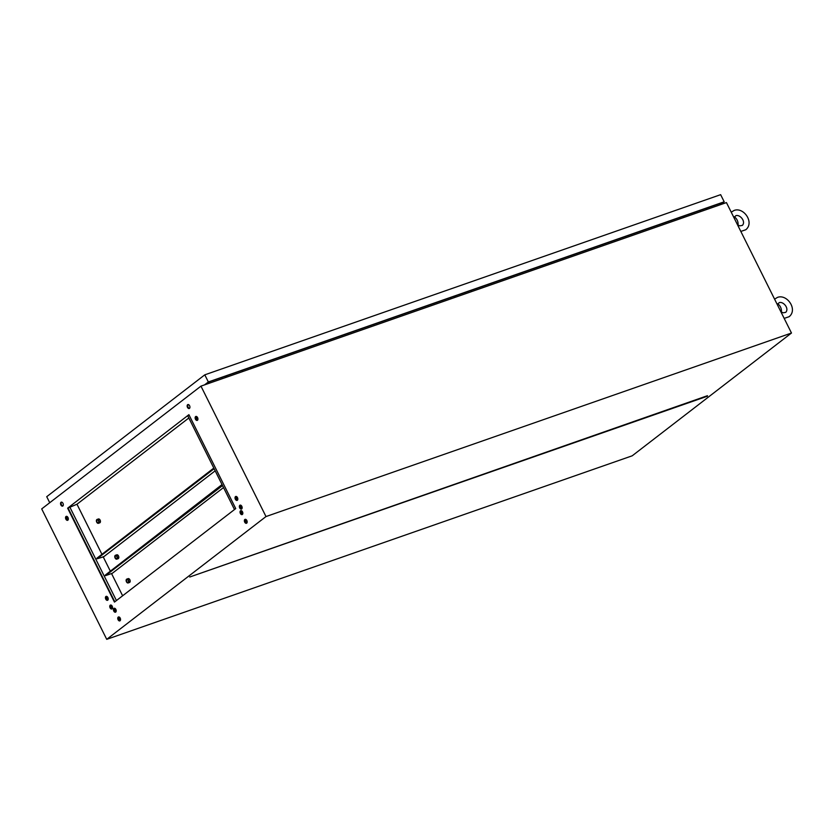 <?xml version="1.0" encoding="UTF-8"?>
<svg xmlns="http://www.w3.org/2000/svg" width="834" height="834" viewBox="0 0 834 834"><rect width="100%" height="100%" fill="white"/><g stroke="black" fill="none" stroke-linecap="round" stroke-linejoin="round"><path stroke-width="1.25" d="M105.908 596.498A2.085 1.293 -109.3 0 0 105.678 598.958A2.085 1.293 -109.3 0 0 107.513 600.313A2.085 1.293 -109.3 0 0 107.742 600.188A2.085 1.293 -109.3 0 0 107.961 597.717A2.085 1.293 -109.3 0 0 106.137 596.373A2.085 1.293 -109.3 0 0 105.908 596.498M108.013 599.865A2.085 1.293 70.7 0 1 106.773 598.353A2.085 1.293 70.7 0 1 106.804 596.404M110.244 605.192A2.085 1.293 -109.3 0 0 110.015 607.663A2.085 1.293 -109.3 0 0 111.85 609.008A2.085 1.293 -109.3 0 0 112.079 608.883A2.085 1.293 -109.3 0 0 112.298 606.412A2.085 1.293 -109.3 0 0 110.474 605.067A2.085 1.293 -109.3 0 0 110.244 605.192M112.35 608.559A2.085 1.293 70.7 0 1 111.11 607.058A2.085 1.293 70.7 0 1 111.141 605.098M113.904 608.393A2.085 1.293 -109.3 0 0 113.674 610.853A2.085 1.293 -109.3 0 0 115.509 612.198A2.085 1.293 -109.3 0 0 115.738 612.073A2.085 1.293 -109.3 0 0 115.957 609.612A2.085 1.293 -109.3 0 0 114.133 608.267A2.085 1.293 -109.3 0 0 113.904 608.393M116.009 611.76A2.085 1.293 70.7 0 1 114.769 610.248A2.085 1.293 70.7 0 1 114.8 608.299M244.852 519.478A2.085 1.293 -109.3 0 0 244.623 521.948A2.085 1.293 -109.3 0 0 246.457 523.293A2.085 1.293 -109.3 0 0 246.687 523.168A2.085 1.293 -109.3 0 0 246.916 520.697A2.085 1.293 -109.3 0 0 245.081 519.353A2.085 1.293 -109.3 0 0 244.852 519.478M245.749 519.384A2.085 1.293 -109.3 0 0 245.717 521.344A2.085 1.293 -109.3 0 0 246.958 522.845M240.515 510.783A2.085 1.293 -109.3 0 0 240.286 513.244A2.085 1.293 -109.3 0 0 242.121 514.599A2.085 1.293 -109.3 0 0 242.35 514.474A2.085 1.293 -109.3 0 0 242.579 512.003A2.085 1.293 -109.3 0 0 240.745 510.658A2.085 1.293 -109.3 0 0 240.515 510.783M241.412 510.689A2.085 1.293 -109.3 0 0 241.38 512.639A2.085 1.293 -109.3 0 0 242.621 514.151M239.838 505.279A2.085 1.293 -109.3 0 0 239.619 507.75A2.085 1.293 -109.3 0 0 241.443 509.094A2.085 1.293 -109.3 0 0 241.683 508.969A2.085 1.293 -109.3 0 0 241.902 506.509A2.085 1.293 -109.3 0 0 240.067 505.154A2.085 1.293 -109.3 0 0 239.838 505.279M242.131 507.333L240.724 505.216A2.085 1.293 -109.3 0 0 240.713 507.145A2.085 1.293 -109.3 0 0 241.943 508.657M235.501 496.584A2.085 1.293 -109.3 0 0 235.282 499.055A2.085 1.293 -109.3 0 0 237.106 500.4A2.085 1.293 -109.3 0 0 237.346 500.275A2.085 1.293 -109.3 0 0 237.565 497.804A2.085 1.293 -109.3 0 0 235.741 496.459A2.085 1.293 -109.3 0 0 235.501 496.584M236.408 496.501A2.085 1.293 -109.3 0 0 236.376 498.451A2.085 1.293 -109.3 0 0 237.607 499.952M195.615 416.583A2.085 1.293 -109.3 0 0 195.396 419.054A2.085 1.293 -109.3 0 0 197.22 420.399A2.085 1.293 -109.3 0 0 197.46 420.273A2.085 1.293 -109.3 0 0 197.679 417.813A2.085 1.293 -109.3 0 0 195.844 416.458A2.085 1.293 -109.3 0 0 195.615 416.583M196.522 416.5A2.085 1.293 -109.3 0 0 196.49 418.449A2.085 1.293 -109.3 0 0 197.721 419.961M187.619 404.698A2.085 1.293 -109.3 0 0 187.4 407.159A2.085 1.293 -109.3 0 0 189.224 408.504A2.085 1.293 -109.3 0 0 189.464 408.379A2.085 1.293 -109.3 0 0 189.683 405.918A2.085 1.293 -109.3 0 0 187.848 404.573A2.085 1.293 -109.3 0 0 187.619 404.698M188.161 404.521A2.085 1.293 -109.3 0 0 187.911 406.763A2.085 1.293 -109.3 0 0 189.506 408.347M66.022 516.496A2.085 1.293 -109.3 0 0 65.792 518.967A2.085 1.293 -109.3 0 0 67.627 520.312A2.085 1.293 -109.3 0 0 67.856 520.187A2.085 1.293 -109.3 0 0 68.075 517.716A2.085 1.293 -109.3 0 0 66.251 516.371A2.085 1.293 -109.3 0 0 66.022 516.496M68.127 519.863A2.085 1.293 70.7 0 1 66.887 518.362A2.085 1.293 70.7 0 1 66.918 516.402M61.007 502.297A2.085 1.293 -109.3 0 0 60.788 504.768A2.085 1.293 -109.3 0 0 62.613 506.113A2.085 1.293 -109.3 0 0 62.842 505.988A2.085 1.293 -109.3 0 0 63.071 503.527A2.085 1.293 -109.3 0 0 61.236 502.172A2.085 1.293 -109.3 0 0 61.007 502.297M61.549 502.131A2.085 1.293 -109.3 0 0 61.289 504.372A2.085 1.293 -109.3 0 0 62.884 505.957M118.24 617.087A2.085 1.293 -109.3 0 0 118.011 619.547A2.085 1.293 -109.3 0 0 119.846 620.903A2.085 1.293 -109.3 0 0 120.075 620.767A2.085 1.293 -109.3 0 0 120.294 618.307A2.085 1.293 -109.3 0 0 118.47 616.962A2.085 1.293 -109.3 0 0 118.24 617.087M120.346 620.454A2.085 1.293 70.7 0 1 119.106 618.943A2.085 1.293 70.7 0 1 119.137 616.993M188.838 417.99L76.978 504.226L67.627 508.177L114.456 602.085L235.73 508.594L188.911 414.686L67.627 508.177M122.629 595.789L111.537 573.542M110.161 570.8L103.124 556.674M101.946 554.318L76.978 504.226M242.35 511.565L241.297 512.378M241.881 507.531L241.036 507.823M237.805 499.347L236.397 496.522M197.919 419.346L196.741 417M188.974 414.811L187.733 415.77L234.49 509.553M188.567 404.626L187.775 405.23M62.05 502.287L61.257 502.558M106.731 639.334L41.7 508.907L200.963 386.132L265.994 516.559L791.476 333.027L632.214 455.802L106.731 639.334L265.994 516.559M200.963 386.132L726.445 202.589L791.476 333.027M707.295 396.244L189.756 577.013L707.482 395.691M209.261 381.816L209.959 382.983M706.7 208.073L707.222 209.303M68.065 508.021L114.821 601.804M114.925 610.624L116.145 610.196M242.141 507.447L241.266 508.125M242.277 511.44L241.266 512.222M116.437 600.563L69.681 506.78M116.103 609.998L114.842 610.446M781.27 312.541A5.901 3.649 -109.3 0 0 776.829 303.649M737.913 225.587A5.901 3.649 -109.3 0 0 733.472 216.684M225.931 377.406L224.502 377.906M225.399 376.176L226.004 377.385M226.9 377.072L226.295 375.863M242.35 370.254L242.955 371.464M683.39 217.632L681.962 218.122M682.858 216.392L683.463 217.601M684.36 217.288L683.755 216.079M699.809 210.47L700.414 211.68M454.655 297.519L453.237 298.019M454.134 296.289L454.738 297.488M455.625 297.185L455.02 295.976M471.085 290.368L471.679 291.577M49.727 502.714L46.725 496.689L204.789 374.831L720.639 194.666L724.193 201.797L720.43 204.695M204.58 384.86L208.344 381.962L204.789 374.831M208.344 381.962L724.193 201.797M205.164 384.662L208.531 382.066L723.214 202.308L719.846 204.893M97.119 520.072A1.459 0.897 -109.3 0 0 96.963 521.803A1.459 0.897 -109.3 0 0 98.235 522.741A1.459 0.897 -109.3 0 0 98.402 522.647A1.459 0.897 -109.3 0 0 98.558 520.927A1.459 0.897 -109.3 0 0 97.276 519.989A1.459 0.897 -109.3 0 0 97.119 520.072M98.662 523.168A2.043 1.261 -109.3 0 0 98.881 520.75A2.043 1.261 -109.3 0 0 97.078 519.436A2.043 1.261 -109.3 0 0 96.859 519.551A2.043 1.261 -109.3 0 0 96.64 521.98A2.043 1.261 -109.3 0 0 98.433 523.293A2.043 1.261 -109.3 0 0 98.662 523.168M98.172 519.092A2.043 1.261 70.7 0 1 98.391 518.977A2.043 1.261 70.7 0 1 100.195 520.291A2.043 1.261 70.7 0 1 99.976 522.709A2.043 1.261 70.7 0 1 99.746 522.835A2.043 1.261 70.7 0 1 99.496 522.887M103.249 556.924L97.088 558.79L214.13 468.718M103.322 557.06L215.182 470.824M97.088 558.79L96.827 558.259L213.483 468.333L213.744 468.854M126.862 579.734A1.459 0.897 -109.3 0 0 126.705 581.454A1.459 0.897 -109.3 0 0 127.977 582.393A1.459 0.897 -109.3 0 0 128.144 582.299A1.459 0.897 -109.3 0 0 128.3 580.579A1.459 0.897 -109.3 0 0 127.018 579.64A1.459 0.897 -109.3 0 0 126.862 579.734M128.405 582.82A2.043 1.261 -109.3 0 0 128.624 580.401A2.043 1.261 -109.3 0 0 126.82 579.088A2.043 1.261 -109.3 0 0 126.601 579.203A2.043 1.261 -109.3 0 0 126.382 581.632A2.043 1.261 -109.3 0 0 128.175 582.945A2.043 1.261 -109.3 0 0 128.405 582.82M127.915 578.744A2.043 1.261 70.7 0 1 128.134 578.629A2.043 1.261 70.7 0 1 129.937 579.943A2.043 1.261 70.7 0 1 129.718 582.361A2.043 1.261 70.7 0 1 129.489 582.486A2.043 1.261 70.7 0 1 129.228 582.539M222.542 485.586L105.501 575.658L112.361 573.26L223.522 487.556M242.83 513.014L241.756 513.39M242.725 512.43L241.474 512.868M105.501 575.658L105.24 575.137L221.896 485.2L222.157 485.722M116.781 558.499A1.459 0.897 70.7 0 1 116.624 558.582A1.459 0.897 70.7 0 1 115.342 557.644A1.459 0.897 70.7 0 1 115.499 555.924A1.459 0.897 70.7 0 1 115.665 555.84A1.459 0.897 70.7 0 1 116.937 556.778A1.459 0.897 70.7 0 1 116.781 558.499M115.238 555.402A2.043 1.261 70.7 0 1 115.467 555.277A2.043 1.261 70.7 0 1 117.26 556.601A2.043 1.261 70.7 0 1 117.041 559.02A2.043 1.261 70.7 0 1 116.823 559.145A2.043 1.261 70.7 0 1 115.019 557.821A2.043 1.261 70.7 0 1 115.238 555.402M117.875 558.728A2.043 1.261 -109.3 0 0 118.136 558.686A2.043 1.261 -109.3 0 0 118.355 558.561A2.043 1.261 -109.3 0 0 118.574 556.142A2.043 1.261 -109.3 0 0 116.781 554.819A2.043 1.261 -109.3 0 0 116.551 554.944M105.605 574.845L222.032 484.564M247.166 522.105L246.53 522.584M774.588 299.145L777.434 297.415C786.952 293.662 798.107 309.487 789.131 316.701L784.179 318.39M781.364 312.093L783.251 312.813L785.764 312.333C789.433 308.361 783.262 301.23 779.258 302.617L777.778 303.993M731.23 212.19L734.087 210.46C743.594 206.696 754.749 222.532 745.773 229.746L740.821 231.435M738.007 225.128L739.894 225.847L742.406 225.378C746.076 221.406 739.904 214.275 735.901 215.662L734.431 217.038M222.313 378.667L221.719 377.458M679.773 218.894L679.178 217.684M451.048 298.781L450.443 297.571M97.078 519.436L98.391 518.977M98.433 523.293L99.746 522.835M126.82 579.088L128.134 578.629M128.175 582.945L129.489 582.486M115.467 555.277L116.781 554.819M116.823 559.145L118.136 558.686M197.074 416.885L196.543 417.063"/></g></svg>
